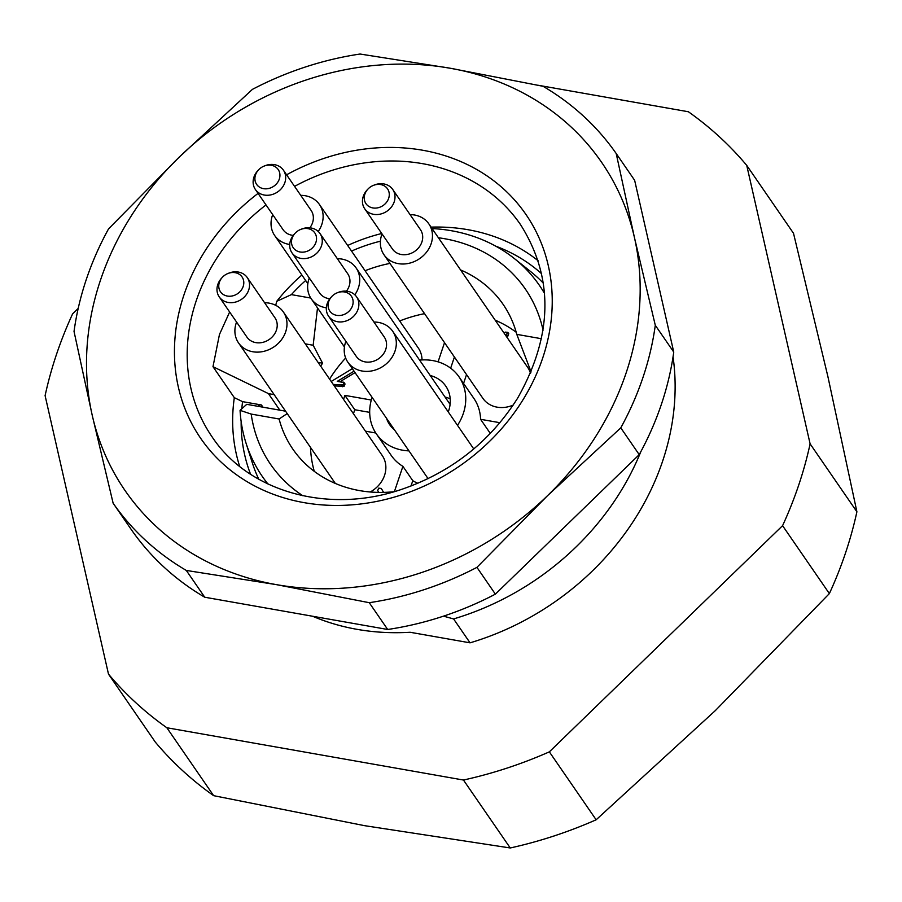 <?xml version="1.0" encoding="UTF-8"?>
<svg xmlns="http://www.w3.org/2000/svg" width="902" height="902" viewBox="0 0 902 902"><rect width="100%" height="100%" fill="white"/><g stroke="black" fill="none" stroke-linecap="round" stroke-linejoin="round"><path stroke-width="1.35" d="M673.05 356.82A258.682 222.196 145.4 0 1 470.055 642.833L453.593 618.93L443.491 616.156M640.826 451.699A258.682 222.196 145.4 0 1 453.593 618.93M113.133 503.215L92.252 415.405A289.317 248.501 -34.6 0 0 276.44 584.643L186.297 570.436A306.33 263.125 145.4 0 1 113.133 503.215L131.579 529.993A306.33 263.125 145.4 0 0 204.743 597.225L186.297 570.436M74.032 331.451A306.33 263.125 145.4 0 1 108.556 228.882L179.148 157.207A289.317 248.501 -34.6 0 0 92.252 415.405L74.032 331.451M252.402 89.377A306.33 263.125 145.4 0 1 360.09 54.03L450.233 68.236A289.317 248.501 -34.6 0 0 179.148 157.207L252.402 89.377M543.038 86.288A306.33 263.125 145.4 0 1 616.201 153.52L634.422 237.474A289.317 248.501 -34.6 0 0 450.233 68.236L543.038 86.288M655.292 325.284A306.33 263.125 145.4 0 1 620.779 427.852L547.525 495.683A289.317 248.501 -34.6 0 0 634.422 237.474L655.292 325.284L673.749 352.073L634.647 180.31L616.201 153.52M673.749 352.073A306.33 263.125 145.4 0 1 639.225 454.642L620.779 427.852M476.933 567.358L495.378 594.147A306.33 263.125 145.4 0 1 387.691 629.483L369.245 602.694L276.44 584.643A289.317 248.501 -34.6 0 0 547.525 495.683L476.933 567.358A306.33 263.125 145.4 0 1 369.245 602.694M639.225 454.642L495.378 594.147M387.691 629.483L204.743 597.225M257.972 406.317A3.405 2.92 145.4 0 1 261.445 404.975L242.593 401.649A180.4 154.952 -34.6 0 0 241.826 408.279M239.684 466.413A187.21 160.793 145.4 0 1 234.317 397.669L212.985 366.686L219.457 334.495L229.638 312.002M312.566 616.235A234.858 201.732 -34.6 0 0 410.117 632.268L470.055 642.833M279.834 410.173L268.413 393.588L212.985 366.686M234.317 397.669L242.593 401.649M268.413 393.588L274.208 394.704M383.485 492.391L381.997 489.583M383.643 492.379L381.185 488.41L378.682 488.151L377.69 490.53L378.784 492.402M503.97 332.939L505.334 332.116L507.837 332.376L505.695 335.443M508.638 333.548L507.837 332.376M508.739 333.672L507.837 336.187L506.676 336.886M331.226 381.478L352.332 368.681M354.058 371.184L337.258 381.366L344.057 382.572L343.064 384.951L333.266 384.432M343.031 381.952L345.038 384.004L344.057 386.383L334.247 385.876M341.632 385.301L342.625 386.732M344.012 383.395L345.038 384.004L344.012 383.395M355.05 372.616L340.133 381.659M445.024 397.027A34.039 29.236 145.4 0 1 450.211 398.887M430.198 375.503A34.039 29.236 145.4 0 1 445.746 386.079A34.039 29.236 145.4 0 1 448.644 410.838A34.039 29.236 145.4 0 1 448.26 411.932M394.546 429.961A34.039 29.236 145.4 0 1 389.687 424.695A34.039 29.236 145.4 0 1 386.507 418.291M372.098 397.376A50.208 43.127 -34.6 0 0 376.371 433.873A50.208 43.127 -34.6 0 0 408.956 450.876M457.494 425.349A50.208 43.127 -34.6 0 0 459.062 376.912A50.208 43.127 -34.6 0 0 419.599 360.112M417.863 483.292A50.208 43.127 -34.6 0 1 412.789 480.71L402.901 466.345A50.208 43.127 145.4 0 1 391.209 455.397L376.371 433.873M459.062 376.912L473.9 398.447A50.208 43.127 145.4 0 1 480.574 419.306L490.316 433.434M466.537 374.601L463.56 383.44M444.528 342.659L438.068 361.849M454.416 357.012L450.662 368.174M412.789 480.71L410.985 486.054M402.901 466.345L394.399 491.624M343.549 399.372L344.891 395.38L354.779 409.733L353.437 413.725M499.933 422.711L480.574 419.306M267.917 483.968A168.302 144.557 145.4 0 1 246.111 443.389A168.302 144.557 145.4 0 1 240.056 410.342L251.196 414.074L279.101 418.99L287.219 413.59M240.056 410.342L246.742 404.333L285.551 411.177M305.327 343.865L313.163 345.252L317.515 307.909M275.708 305.327L276.756 301.302L291.391 294.627L310.739 298.043M460.572 269.935A127.644 109.638 145.4 0 1 503.057 304.278A127.644 109.638 145.4 0 1 516.79 334.371L531.109 371.985M516.79 334.371L541.527 338.735M318.09 362.401L322.578 363.202A127.644 109.638 -34.6 0 0 320.684 366.167M251.196 414.074A154.637 132.819 -34.6 0 0 302.79 495.705M394.05 491.725A127.644 109.638 145.4 0 1 292.823 449.083A127.644 109.638 145.4 0 1 279.101 418.99M258.784 479.244A174.436 149.833 145.4 0 1 252.357 462.94L246.111 443.389M543.072 330.2A154.637 132.819 -34.6 0 0 438.406 237.756M380.418 241.195A154.637 132.819 -34.6 0 0 351.532 251.094M305.677 280.511A154.637 132.819 -34.6 0 0 291.391 294.627M276.756 301.302A168.302 144.557 145.4 0 1 301.888 275.02M347.665 245.479A168.302 144.557 145.4 0 1 381.749 233.505M432.069 228.556A168.302 144.557 145.4 0 1 514.388 258.592A168.302 144.557 145.4 0 1 544.526 293.432M365.062 270.735A127.644 109.638 145.4 0 1 389.957 263.418M514.388 258.592L530.432 271.401A174.436 149.833 145.4 0 1 543.376 283.217M314.279 471.351A127.644 109.638 145.4 0 1 310.491 447.381M329.58 379.088A127.644 109.638 145.4 0 1 345.658 358.026M399.676 320.977A127.644 109.638 145.4 0 1 424.56 313.659M495.175 320.176A127.644 109.638 145.4 0 1 516.215 332.263M322.578 363.202L313.163 345.252M375.796 433.005L365.468 431.179M369.685 412.361L354.779 409.733M371.286 400.026L344.891 395.38M513.17 405.099A27.229 23.384 145.4 0 1 482.863 398.312L383.993 254.77A27.229 23.384 145.4 0 1 382.042 233.934M410.072 214.631A27.229 23.384 145.4 0 1 428.845 223.876L527.715 367.418A27.229 23.384 145.4 0 1 530.523 373.383M236.572 322.059A27.229 23.384 -34.6 0 0 238.511 342.884A27.229 23.384 -34.6 0 0 252.763 351.746A27.229 23.384 -34.6 0 0 281.232 340.054A27.229 23.384 -34.6 0 0 283.363 311.991L382.234 455.533A27.229 23.384 145.4 0 1 384.556 475.343A27.229 23.384 145.4 0 1 370.26 491.973M300.738 195.351A27.229 23.384 145.4 0 1 305.259 195.734A27.229 23.384 145.4 0 1 319.511 204.596L418.381 348.138A27.229 23.384 145.4 0 1 422.012 359.932M538.144 85.262L688.361 111.747A408.448 350.833 145.4 0 1 746.732 165.382L810.109 443.852A408.448 350.833 145.4 0 1 782.575 525.674L549.352 751.851A408.448 350.833 145.4 0 1 463.459 780.038L166.847 727.745A408.448 350.833 145.4 0 1 108.488 674.11L45.1 395.64A408.448 350.833 145.4 0 1 72.634 313.817L78.192 308.428M108.488 674.11L155.268 742.042A408.448 350.833 -34.6 0 0 213.639 795.665L364.588 825.668L510.25 847.97A408.448 350.833 -34.6 0 0 596.143 819.783L715.399 710.539L829.366 593.595L782.575 525.674M829.366 593.595A408.448 350.833 -34.6 0 0 856.9 511.784L827.856 376.393L793.512 233.302L746.732 165.382M810.109 443.852L856.9 511.784M510.25 847.97L463.459 780.038M549.352 751.851L596.143 819.783M166.847 727.745L213.639 795.665M271.355 165.291A13.09 11.241 -34.6 0 0 263.936 166.16A13.09 11.241 -34.6 0 0 258.558 169.858A13.09 11.241 -34.6 0 0 260.047 187.458A13.09 11.241 -34.6 0 0 278.56 180.851A13.09 11.241 -34.6 0 0 271.355 165.291M263.936 166.16L264.861 165.788A17.014 14.612 145.4 0 1 274.512 164.66A17.014 14.612 145.4 0 1 283.42 170.196A17.014 14.612 145.4 0 1 277.692 191.889A17.014 14.612 145.4 0 1 255.39 189.499A17.014 14.612 145.4 0 1 257.871 170.602L258.558 169.858M255.39 189.499L283.07 229.694A17.014 14.612 -34.6 0 0 293.24 235.399M309.837 227.823A17.014 14.612 -34.6 0 0 311.1 210.391L283.42 170.196M319.511 204.596A27.229 23.384 145.4 0 1 318.237 231.476M289.734 244.476A27.229 23.384 145.4 0 1 274.659 235.49A27.229 23.384 145.4 0 1 272.708 214.653M300.524 229.503L301.46 229.119A17.014 14.612 145.4 0 1 320.007 233.528A17.014 14.612 145.4 0 1 314.291 255.221A17.014 14.612 145.4 0 1 291.977 252.842A17.014 14.612 145.4 0 1 290.534 240.462A17.014 14.612 145.4 0 1 294.469 233.934L295.157 233.201A13.09 11.241 -34.6 0 0 292.124 238.218A13.09 11.241 -34.6 0 0 302.531 252.177A13.09 11.241 -34.6 0 0 316.501 237.688A13.09 11.241 -34.6 0 0 300.524 229.503A13.09 11.241 -34.6 0 0 295.157 233.201M326.332 307.808A27.229 23.384 145.4 0 1 311.258 298.821A27.229 23.384 145.4 0 1 308.935 279.022A27.229 23.384 145.4 0 1 309.307 277.996M337.337 258.694A27.229 23.384 145.4 0 1 356.098 267.928A27.229 23.384 145.4 0 1 354.836 294.819M291.977 252.842L319.658 293.037A17.014 14.612 -34.6 0 0 329.828 298.742M346.436 291.166A17.014 14.612 -34.6 0 0 347.698 273.723L320.007 233.528M283.363 311.991A27.229 23.384 -34.6 0 0 264.602 302.745M222.411 277.264L221.734 277.996A17.014 14.612 -34.6 0 0 219.242 296.905A17.014 14.612 -34.6 0 0 228.15 302.441A17.014 14.612 -34.6 0 0 245.942 295.134A17.014 14.612 -34.6 0 0 247.272 277.59A17.014 14.612 -34.6 0 0 228.725 273.182L227.789 273.554A13.09 11.241 145.4 0 1 243.799 282.924A13.09 11.241 145.4 0 1 227.349 296.059A13.09 11.241 145.4 0 1 222.411 277.264A13.09 11.241 145.4 0 1 227.789 273.554M247.272 277.59L274.952 317.786A17.014 14.612 145.4 0 1 273.622 335.318A17.014 14.612 145.4 0 1 255.83 342.625A17.014 14.612 145.4 0 1 246.922 337.089L219.242 296.905M428.845 223.876A27.229 23.384 145.4 0 1 431.156 243.687A27.229 23.384 145.4 0 1 409.215 263.249A27.229 23.384 145.4 0 1 383.993 254.77M373.27 185.44L374.195 185.057A17.014 14.612 145.4 0 1 392.742 189.476A17.014 14.612 145.4 0 1 394.197 201.856A17.014 14.612 145.4 0 1 380.475 214.078A17.014 14.612 145.4 0 1 364.712 208.779A17.014 14.612 145.4 0 1 367.204 189.871L367.892 189.138A13.09 11.241 -34.6 0 0 370.192 207.133A13.09 11.241 -34.6 0 0 388.649 198.35A13.09 11.241 -34.6 0 0 385.774 186.894A13.09 11.241 -34.6 0 0 373.27 185.44A13.09 11.241 -34.6 0 0 367.892 189.138M364.712 208.779L392.404 248.975A17.014 14.612 -34.6 0 0 408.166 254.274A17.014 14.612 -34.6 0 0 421.877 242.04A17.014 14.612 -34.6 0 0 420.433 229.66L392.742 189.476M373.935 322.025A27.229 23.384 145.4 0 1 392.697 331.271A27.229 23.384 145.4 0 1 390.566 359.334A27.229 23.384 145.4 0 1 362.097 371.015A27.229 23.384 145.4 0 1 347.845 362.164A27.229 23.384 145.4 0 1 345.894 341.339M337.123 292.834L338.058 292.462A17.014 14.612 145.4 0 1 356.606 296.871A17.014 14.612 145.4 0 1 355.275 314.415A17.014 14.612 145.4 0 1 337.472 321.71A17.014 14.612 145.4 0 1 328.576 316.174A17.014 14.612 145.4 0 1 331.068 297.277L331.744 296.544A13.09 11.241 -34.6 0 0 336.683 315.339A13.09 11.241 -34.6 0 0 353.133 302.193A13.09 11.241 -34.6 0 0 337.123 292.834A13.09 11.241 -34.6 0 0 331.744 296.544M328.576 316.174L356.256 356.369A17.014 14.612 -34.6 0 0 365.163 361.905A17.014 14.612 -34.6 0 0 382.955 354.599A17.014 14.612 -34.6 0 0 384.286 337.066L356.606 296.871M541.651 273.78A180.4 154.952 -34.6 0 0 495.762 246.178M286.588 174.796A197.414 169.565 145.4 0 1 549.442 271.119A197.414 169.565 145.4 0 1 349.491 505.03A197.414 169.565 145.4 0 1 183.985 294.819A197.414 169.565 145.4 0 1 258.062 193.389M241.15 421.561A180.4 154.952 -34.6 0 0 250.576 474.26M266.011 204.934A187.21 160.793 -34.6 0 0 196.23 300.761A187.21 160.793 -34.6 0 0 212.139 436.94C248.14 491.252 326.975 514.264 400.116 489.876C450.425 472.907 489.594 442.352 517.613 398.177C553.027 335.397 553.986 277.523 520.477 224.553A187.21 160.793 -34.6 0 0 294.559 186.376M431.088 227.135A187.21 160.793 145.4 0 1 538.19 260.802M261.445 404.975L262.978 407.197M506.845 334.743L507.837 336.187M343.064 384.951L344.057 386.383M344.992 383.925L344 382.493M307.841 283.668L274.659 235.49M450.098 404.389L356.098 267.928M344.44 346.999L311.258 298.821M335.318 483.427L238.511 342.884M473.764 448.959L392.697 331.271M428.089 478.658L347.845 362.164"/></g></svg>
